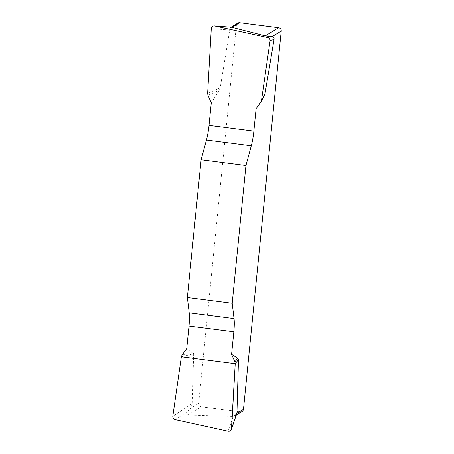 <?xml version="1.0" encoding="UTF-8"?>
<svg xmlns="http://www.w3.org/2000/svg" width="454" height="454" viewBox="0 0 454 454"><rect width="100%" height="100%" fill="white"/><g stroke="black" fill="none" stroke-linecap="round" stroke-linejoin="round"><path stroke-width="0.34" stroke-dasharray="2.27 1.7" d="M211.28 102.825L219.095 90.357L220.201 87.849L229.838 29.3L236.398 25.276L198.648 403.458L189.426 409.111L188.052 411.216C186.673 413.532 186.645 414.774 187.973 414.939L232.698 416.42L235.62 415.302L236.92 413.225M181.35 356.816L193.648 353.876L192.337 403.498C192.224 404.684 191.253 406.557 189.426 409.111M193.648 353.876L192.933 352.486L186.747 348.593M264.262 95.544L256.113 108.574M231.551 27.212L230.303 27.734L229.838 29.3M236.398 25.276A3.002 2.917 58.5 0 1 237.754 23.097M187.973 414.939L201.275 406.784L240.262 411.784L232.698 416.42M242.124 411.386A3.002 2.917 58.5 0 1 240.262 411.784M201.275 406.784A3.002 2.917 58.5 0 1 198.648 403.458M182.048 355.085L192.933 352.486M207.637 93.45L220.201 87.849M207.977 95.312L219.095 90.357M260.817 102.088L263.933 96.1M233.174 416.386L228.118 431.232M175.142 419.655L188.052 411.216M192.337 403.498L172.798 416.267M211.286 28.579L229.849 30.021M231.092 27.178L230.615 27.467M234.99 415.762L236.341 414.933"/><path stroke-width="0.68" d="M201.116 159.751L245.949 165.5L251.289 145.796A20.004 3.734 97.3 0 0 253.86 131.149L256.113 108.574L260.817 102.088L261.515 100.351L270.062 40.9C270.158 39.163 269.375 38.034 267.724 37.512L214.345 25.878C212.574 25.912 211.558 26.814 211.286 28.579L207.637 93.45L207.977 95.312L211.28 102.825L209.027 125.4A20.004 3.734 -82.7 0 1 206.451 140.048L201.116 159.751L187.366 297.523L189.21 312.823A20.004 3.734 -82.7 0 1 189 326.023L186.747 348.593L182.048 355.085L181.35 356.816L172.798 416.267C172.707 418.003 173.485 419.133 175.142 419.655L228.118 431.232C229.696 431.453 230.797 430.835 231.421 429.382L235.223 363.722L234.888 361.855L231.585 354.341L233.838 331.766A20.004 3.734 97.3 0 0 234.043 318.566L232.198 303.266L187.366 297.523M231.092 27.178L237.754 23.097A3.002 2.917 58.5 0 1 239.616 22.7L278.603 27.7A3.002 2.917 58.5 0 1 281.23 31.025L272.008 36.678C273.529 37.177 274.233 38.023 274.108 39.22L265.034 93.598L264.262 95.544M245.949 165.5L232.198 303.266M231.585 354.341L237.765 358.229L238.481 359.625L236.92 413.225L243.48 409.207A3.002 2.917 58.5 0 1 242.124 411.386L236.341 414.933M281.23 31.025L243.48 409.207M272.008 36.678L265.295 35.849L231.551 27.212M260.817 102.088L264.347 95.391M235.223 363.722L238.481 359.625M234.888 361.855L237.765 358.229M261.515 100.351L265.034 93.598M231.574 428.565C231.296 430.619 230.138 431.504 228.095 431.226L175.159 419.661C173.439 419.178 172.651 418.038 172.804 416.25L181.35 356.816L235.223 363.722L231.574 428.565L237.09 412.391M265.295 35.849L278.603 27.7M239.616 22.7L232.045 27.336M251.289 145.796L206.451 140.048M209.027 125.4L253.86 131.149M189.21 312.823L234.043 318.566M233.838 331.766L189 326.023M231.761 27.257L214.748 25.935M267.724 37.512L270.391 36.399M274.108 39.22L270.062 40.9M231.427 429.353L236.886 413.333M214.356 25.878L231.506 27.206"/></g></svg>
